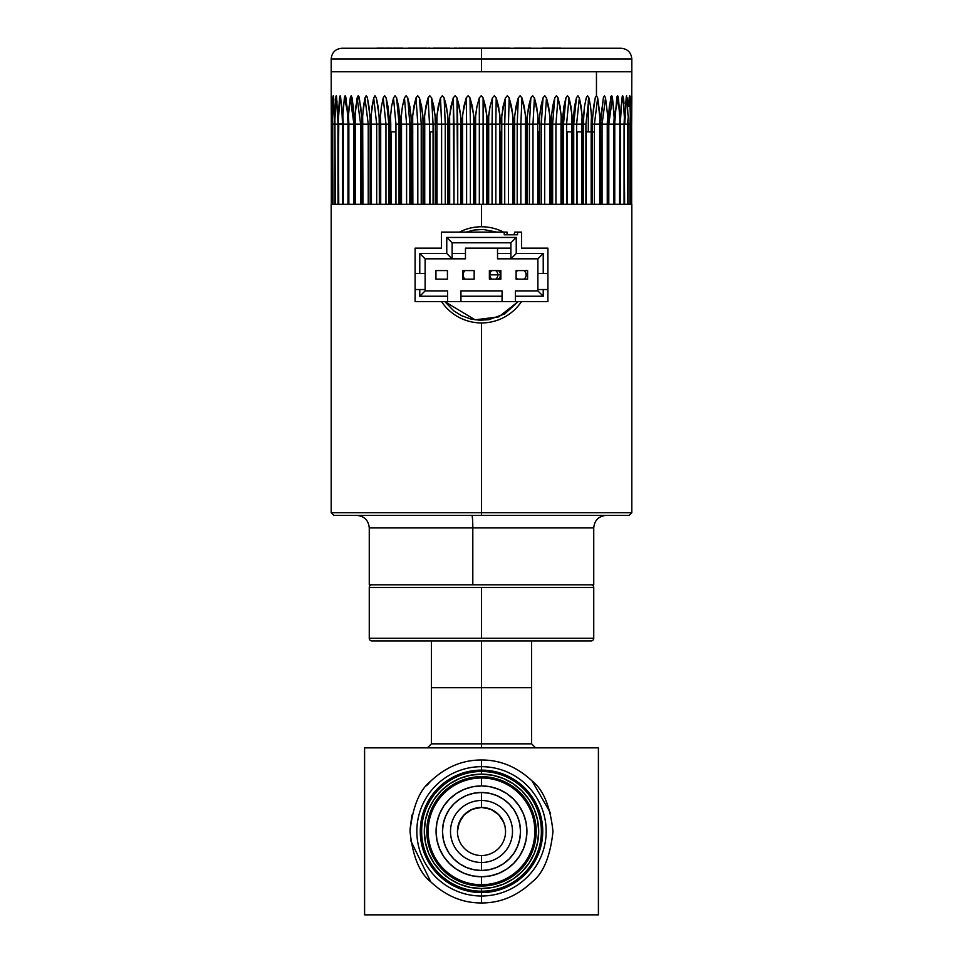 <?xml version="1.0" encoding="UTF-8"?>
<svg xmlns="http://www.w3.org/2000/svg" width="963" height="963" viewBox="0 0 963 963"><rect width="100%" height="100%" fill="white"/><g stroke="black" fill="none" stroke-linecap="round" stroke-linejoin="round"><path stroke-width="1.44" d="M593.738 638.276A2.672 2.672 0 0 1 591.065 640.949L589.236 640.949L591.065 640.949A2.672 2.672 0 0 0 593.738 638.276L481.5 638.276L593.738 638.276L593.738 587.502L481.5 587.502L481.5 638.276L481.5 587.502L593.738 587.502A2.672 2.672 0 0 0 591.065 584.83A2.672 2.672 0 0 1 593.738 587.502M591.065 640.949L371.935 640.949A2.672 2.672 0 0 1 369.262 638.276L481.5 638.276L369.262 638.276A2.672 2.672 0 0 0 371.935 640.949L481.5 640.949L481.5 687.714L531.6 687.714L481.5 687.714L481.5 640.949L589.236 640.949M369.262 587.502A2.672 2.672 0 0 1 371.935 584.83A2.672 2.672 0 0 0 369.262 587.502L481.5 587.502L369.262 587.502L369.262 638.276M535.609 747.842L531.6 743.833L431.4 743.833L481.5 743.833L481.5 687.714L431.4 687.714L481.5 687.714L481.5 747.842L481.5 743.833L531.6 743.833L531.6 640.949M490.191 527.917L472.809 527.917A12.555 0.975 90 0 0 471.846 515.361A12.555 0.975 -90 0 1 472.809 527.917L472.809 584.83L593.738 584.83L593.738 527.917L369.262 527.917C368.516 520.297 364.327 516.108 356.707 515.361M369.599 584.83L593.401 584.83M369.262 584.83L472.809 584.83L472.809 527.917L369.262 527.917L369.262 584.83M481.5 226.762L481.5 204.312L331.188 204.312L631.812 204.312L481.5 204.312L481.5 226.762M481.5 512.689L481.5 322.954L481.5 512.689L331.188 512.689L481.5 512.689L481.5 515.361L481.5 512.689L631.812 512.689L481.5 512.689M333.86 515.361L481.5 515.361L333.86 515.361L331.188 512.689L331.188 204.312M629.14 515.361L481.5 515.361L629.14 515.361L631.812 512.689L631.812 204.312M474.157 119.436L474.651 123.637L476.938 106.448L479.321 97.865L481.211 95.734L483.101 97.877L485.484 106.436L487.772 123.637L490.047 106.448L492.43 97.865L494.32 95.734L496.198 97.877L498.569 106.436L500.832 123.637L503.095 106.448L505.455 97.865L507.32 95.734L509.174 97.877L511.522 106.436L513.748 123.637L515.975 106.448L518.299 97.865L520.128 95.734L521.946 97.877L524.245 106.436L526.424 123.637L528.591 106.448L530.866 97.865L532.647 95.734L534.417 97.877L536.644 106.436L538.75 123.637L540.857 106.448L543.048 97.865L544.769 95.734L546.478 97.877L548.621 106.436L550.643 123.637L552.666 106.448L554.76 97.865L556.409 95.734L558.034 97.877L560.081 106.436L562.019 123.637L563.933 106.448L565.919 97.865L567.484 95.734L569.025 97.877L570.951 106.436L572.768 123.637L574.574 106.448L576.44 97.865L577.896 95.734L579.341 97.877L581.134 106.436L582.832 123.637L584.505 106.448L586.238 97.865L587.586 95.734L588.911 97.877L590.572 106.436L592.125 123.637L593.653 106.448L595.23 97.865L596.458 95.734L596.458 71.768L331.188 71.768L631.812 71.768L331.2 71.768L331.188 58.948C331.838 52.459 335.401 48.896 341.877 48.258L621.123 48.258L481.5 48.258L481.5 58.948L331.188 58.948L481.5 58.948L481.5 48.258L621.123 48.258C627.599 48.896 631.162 52.459 631.812 58.948L481.5 58.948L481.5 71.768L331.188 71.768L331.32 123.637L331.741 95.734L332.44 123.637L333.427 95.734L334.691 123.637L336.231 95.734L338.061 123.637L340.156 95.734L341.672 106.436L342.515 123.637L343.406 106.448L345.151 95.734L347.005 106.436L348.04 123.637L349.1 106.448L351.182 95.734L353.361 106.436L354.577 123.637L355.804 106.448L358.212 95.734L360.704 106.436L362.076 123.637L363.472 106.448L364.965 97.865L366.169 95.734L367.397 97.877L368.961 106.436L370.478 123.637L372.031 106.448L373.692 97.865L375.016 95.734L376.352 97.877L378.074 106.436L379.735 123.637L381.432 106.448L383.226 97.865L384.658 95.734L386.115 97.877L387.969 106.436L389.762 123.637L391.58 106.448L393.518 97.865L395.047 95.734L396.6 97.877L398.586 106.436L400.488 123.637L402.426 106.448L404.472 97.865L406.097 95.734L407.734 97.877L409.829 106.436L411.839 123.637L413.861 106.448L416.016 97.865L417.713 95.734L419.435 97.877L421.613 106.436L423.708 123.637L425.827 106.448L428.054 97.865L429.823 95.734L431.605 97.877L433.856 106.436L436.022 123.637L438.201 106.448L440.5 97.865L442.318 95.734L444.148 97.877L446.459 106.436L448.686 123.637L450.913 106.448L453.26 97.865L455.114 95.734L456.98 97.877L459.339 106.436L461.59 123.637L463.853 106.448L466.236 97.865L468.114 95.734L469.992 97.877L472.376 106.436L474.157 119.436M354.203 131.895L354.203 204.312L354.203 131.895M513.748 204.312L514.435 204.312L514.435 124.143L513.748 124.143L513.748 204.312L514.567 204.312L514.675 115.235L518.299 97.865L517.203 124.143L514.567 124.143L517.203 124.143L518.299 97.865L520.128 95.734L521.946 97.877L520.863 124.143L517.203 124.143L520.863 124.143L521.946 97.877L525.521 115.235L525.413 124.143L520.863 124.143L525.413 124.143L525.521 115.235L526.424 123.637L525.413 124.143L525.413 204.312L526.424 204.312L526.424 124.143L525.413 124.143L525.413 204.312M608.11 204.312L608.11 124.143L608.038 204.312L608.038 124.143L607.256 124.143L607.605 115.235L608.11 124.143L608.797 124.143L607.256 124.143L607.256 204.312L607.256 124.143L602.068 124.143L607.256 124.143L607.605 115.235L608.11 123.637L609.326 106.448L611.529 95.734L612.468 97.877L608.797 124.143L612.468 97.877L614.25 115.235L613.876 124.143L608.797 124.143L613.876 124.143L614.25 115.235L614.563 204.312L614.563 124.143L613.876 124.143L613.876 204.312L613.876 124.143L620.22 124.143L620.22 122.855L620.22 124.143L614.695 124.143L614.695 204.312M630.488 204.312L630.488 124.143L630.187 204.312L630.187 124.143L627.96 124.143L629.934 124.143L629.934 204.312L629.934 124.143L631.21 95.734L631.608 115.235L631.174 124.143L630.488 124.143L631.174 124.143L631.608 115.235L631.656 204.312M430.028 131.895L430.028 204.312L430.028 131.895M572.768 204.312L572.768 124.143L571.769 124.143L571.769 204.312M389.762 204.312L390.761 204.312L390.761 124.143L389.762 124.143L389.762 204.312L389.293 131.895M391.231 131.895L391.231 204.312L391.231 131.895M400.427 204.312L400.427 131.895M411.731 204.312L411.731 131.895L411.731 204.312L412.357 204.312L412.357 131.895M423.551 204.312L423.551 131.895L423.551 204.312M424.25 131.895L424.25 204.312M435.818 204.312L435.818 131.895M448.433 204.312L448.433 131.895M462.168 204.312L462.168 131.895M474.326 204.312L474.326 131.895L474.326 204.312M487.398 204.312L487.398 131.895M500.435 204.312L500.435 131.895M513.315 204.312L513.315 131.895L513.315 204.312M538.269 204.312L538.269 131.895L538.269 204.312M539.292 131.895L539.292 204.312M562.5 204.312L562.5 131.895M567.051 131.895L567.051 204.312M582.832 204.312L582.832 124.143L573.25 124.143L573.25 204.312L572.768 131.895M577.042 131.895L577.042 204.312M586.311 204.312L586.311 131.895L586.311 204.312M600.792 204.312L602.068 204.312L602.068 124.143L605.546 97.877L607.605 115.235L605.546 97.877L602.068 124.143L600.575 124.143L600.792 204.312M624.024 103.438L623.47 97.865M627.503 101.223L627.238 97.865M629.946 99.008L629.886 97.865M631.234 95.77L631.319 96.529M592.763 115.235L595.23 97.865L596.458 95.734L596.458 71.768L631.812 71.768L631.656 124.143M631.102 96.529L630.609 115.235M630.392 117.787L630.175 124.143M629.14 97.865L629.477 95.734L629.802 97.877L628.983 100.212L629.802 97.877L630.356 115.235L629.597 95.987L628.67 106.448L629.14 97.865M627.96 204.312L628.081 119.484M628.394 115.235L627.563 124.143L627.563 204.312M624.674 121.169L624.638 124.143L627.563 124.143L624.072 124.143L624.638 204.312M627.094 97.877L627.972 115.235L627.094 97.877L625.745 102.09L627.094 97.877M610.891 96.577L611.878 95.987L612.468 97.877L614.695 123.637L616.789 97.865L617.608 95.734L618.126 96.529L620.256 123.637L621.99 97.865L622.652 95.734L623.061 96.529L624.77 123.637L626.612 95.734M620.22 204.312L620.22 124.143L620.256 204.312L620.22 124.143L621.123 106.448L622.652 95.734L623.29 97.877L621.231 105.111L623.29 97.877L624.481 115.235L624.072 124.143L620.341 124.143L624.072 124.143L624.072 204.312M620.449 119.448L620.341 204.312M615.128 115.235L617.608 95.734L618.402 97.877L615.333 111.455L618.402 97.877L619.895 115.235L619.498 204.312M614.743 204.312L614.755 122.602M608.797 204.312L608.797 124.143L608.797 204.312M608.255 204.312L608.303 120.652M594.424 204.312L594.424 124.143L597.674 97.877L600.575 124.143L599.66 124.143L599.997 115.235L600.575 123.637L603.368 97.865L604.463 95.734L605.546 97.877L604.463 95.734L603.368 97.865L603.753 96.529M600.924 118.786L600.792 124.143M600.575 204.312L600.575 124.143L599.66 124.143L599.66 204.312L599.66 124.143L594.424 124.143L599.66 124.143L599.997 115.235L597.674 97.877L594.424 124.143L592.125 124.143L592.438 204.312M595.23 97.865L595.664 96.529M596.458 95.734L597.674 97.877L596.458 95.734M592.642 116.968L592.438 124.143M592.125 204.312L592.125 124.143L591.174 124.143L591.174 204.312M592.125 124.143L591.174 124.143L591.487 115.235L592.125 124.143M586.238 97.865L587.586 95.734L588.911 97.877L585.913 124.143L583.241 124.143L584.505 106.448L586.274 97.72M583.229 204.312L583.53 115.319L583.241 124.143L585.913 124.143L585.913 204.312M573.719 204.312L573.719 124.143L576.44 97.865L573.527 115.235L573.25 124.143L576.62 124.143L576.62 204.312L573.719 204.312L573.719 124.143L576.44 97.865L577.896 95.734L579.341 97.877L576.62 124.143L579.341 97.877L582.134 115.235L581.857 124.143L582.134 115.235L582.832 123.637L581.857 124.143L581.857 204.312M569.025 97.877L572.022 115.235L571.769 124.143L566.593 124.143L569.025 97.877L566.593 124.143L563.499 124.143L565.919 97.865L567.484 95.734L569.025 97.877M562.573 204.312L562.573 124.143L563.499 124.143L563.499 204.312L563.499 124.143L566.593 124.143L566.593 204.312M565.919 97.865L563.499 124.143L562.573 124.143L562.813 115.235L565.919 97.865M551.269 204.312L551.486 115.235L554.76 97.865L556.409 95.734L558.034 97.877L555.928 124.143L552.642 124.143L554.76 97.865L552.642 124.143L555.928 124.143L558.034 97.877L561.212 115.235L561.008 124.143L555.928 124.143L561.008 124.143L561.212 115.235L562.019 123.637L561.008 124.143L561.008 204.312L561.008 124.143L562.019 124.143L562.019 204.312M555.928 204.312L555.928 124.143L555.928 204.312M552.642 204.312L552.642 124.143L552.642 204.312M551.269 124.143L552.642 124.143L551.269 124.143M539.449 204.312L539.629 115.235L543.048 97.865L544.769 95.734L546.478 97.877L544.685 124.143L541.254 124.143L543.048 97.865L541.254 124.143L544.685 124.143L546.478 97.877L549.813 115.235L549.62 124.143L544.685 124.143L549.62 124.143L549.813 115.235L550.643 123.637L549.62 124.143L549.62 204.312L549.62 124.143L550.643 124.143L550.643 204.312M544.685 204.312L544.685 124.143L544.685 204.312M541.254 204.312L541.254 124.143L541.254 204.312M539.449 124.143L541.254 124.143L539.449 124.143M527.182 204.312L527.327 115.235L530.866 97.865L532.647 95.734L534.417 97.877L532.972 124.143L529.409 124.143L530.866 97.865L529.409 124.143L532.972 124.143L534.417 97.877L537.884 115.235L537.727 124.143L532.972 124.143L537.727 124.143L537.727 204.312M532.972 204.312L532.972 124.143L532.972 204.312M529.409 204.312L529.409 124.143L529.409 204.312M527.182 124.143L529.409 124.143L527.182 124.143M520.863 204.312L520.863 124.143L520.863 204.312M517.203 204.312L517.203 124.143L517.203 204.312M513.748 123.649L514.675 115.235L514.567 124.143L513.748 123.649M501.699 204.312L501.771 115.235L505.455 97.865L507.32 95.734L509.174 97.877L508.452 124.143L504.732 124.143L505.455 97.865L504.732 124.143L508.452 124.143L509.174 97.877L512.822 115.235L512.749 124.143L508.452 124.143L512.749 124.143L512.749 204.312M508.452 204.312L508.452 124.143L508.452 204.312M504.732 204.312L504.732 124.143L504.732 204.312M501.699 124.143L504.732 124.143L501.699 124.143M492.43 97.865L492.069 124.143L488.674 124.143L488.71 115.235L490.047 106.448L492.43 97.865L494.32 95.734L496.198 97.877L495.837 124.143L492.069 124.143L492.43 97.865M496.198 97.877L499.893 115.235L499.857 124.143L495.837 124.143L496.198 97.877M487.772 204.312L487.772 124.143L486.821 124.143L486.821 115.235L487.772 124.143L488.674 124.143L487.772 123.637L488.71 115.235L488.674 204.312L488.674 124.143L492.069 124.143L492.069 204.312L492.069 124.143L495.837 124.143L495.837 204.312L495.837 124.143L499.857 124.143L499.857 204.312M479.321 97.865L479.333 124.143L475.602 124.143L475.602 115.235L476.938 106.448L479.321 97.865L481.211 95.734L483.101 97.877L483.113 124.143L479.333 124.143L479.321 97.865M483.101 97.877L486.821 115.235L486.821 124.143L483.113 124.143L483.101 97.877M474.651 204.312L474.651 124.143L475.602 124.143L474.651 123.649L475.602 115.235L475.602 204.312L475.602 124.143L479.333 124.143L479.333 204.312L479.333 124.143L483.113 124.143L483.113 204.312L483.113 124.143L486.821 124.143L486.821 204.312M462.565 204.312L462.529 115.235L466.236 97.865L468.114 95.734L469.992 97.877L470.377 124.143L466.61 124.143L466.236 97.865L466.61 124.143L470.377 124.143L469.992 97.877L473.712 115.235L473.748 124.143L470.377 124.143L473.748 124.143L473.748 204.312M470.377 204.312L470.377 124.143L470.377 204.312M466.61 204.312L466.61 124.143L466.61 204.312M462.565 124.143L466.61 124.143L462.565 124.143M461.59 204.312L461.59 124.143L457.726 124.143L457.726 204.312L456.98 97.877L460.651 115.235L460.735 124.143L454.006 124.143L453.26 97.865L449.613 115.235L449.685 124.143L454.006 124.143L454.006 204.312L453.26 97.865L455.114 95.734L456.98 97.877L457.726 124.143L449.685 124.143L449.685 204.312L449.685 124.143L448.686 124.143L448.686 204.312M460.735 124.143L460.735 204.312L460.735 124.143M437.033 204.312L436.925 115.235L440.5 97.865L442.318 95.734L444.148 97.877L445.255 124.143L441.608 124.143L440.5 97.865L441.608 124.143L445.255 124.143L444.148 97.877L447.759 115.235L447.879 124.143L445.255 124.143L447.879 124.143L447.879 204.312M445.255 204.312L445.255 124.143L445.255 204.312M441.608 204.312L441.608 124.143L441.608 204.312M437.033 124.143L441.608 124.143L437.033 124.143M433.061 204.312L433.061 124.143L435.276 124.143L435.276 204.312M431.605 97.877L435.12 115.235L435.276 124.143L433.061 124.143L431.605 97.877L433.061 124.143L429.51 124.143L428.054 97.865L429.823 95.734L431.605 97.877M424.731 204.312L424.731 124.143L429.51 124.143L429.51 204.312M428.054 97.865L429.51 124.143L424.731 124.143L424.587 115.235L428.054 97.865M412.862 204.312L412.682 115.235L416.016 97.865L417.713 95.734L419.435 97.877L421.228 124.143L417.81 124.143L416.016 97.865L417.81 124.143L421.228 124.143L419.435 97.877L422.841 115.235L423.022 124.143L421.228 124.143L423.022 124.143L423.022 204.312M421.228 204.312L421.228 124.143L421.228 204.312M417.81 204.312L417.81 124.143L417.81 204.312M412.862 124.143L417.81 124.143L412.862 124.143M404.472 97.865L406.603 124.143L401.511 124.143L401.294 115.235L402.426 106.448L404.472 97.865L406.097 95.734L407.734 97.877L409.865 124.143L406.603 124.143L404.472 97.865M407.734 97.877L410.996 115.235L411.213 124.143L409.865 124.143L407.734 97.877M401.511 204.312L401.511 124.143L400.5 124.143L400.5 204.312L401.511 204.312L401.511 124.143L406.603 124.143L406.603 204.312L406.603 124.143L409.865 124.143L409.865 204.312L409.865 124.143L411.213 124.143L411.213 204.312M400.488 123.649L401.294 115.235L401.511 124.143L400.488 123.649M395.949 204.312L395.949 124.143L393.518 97.865L395.047 95.734L396.6 97.877L399.693 115.235L399.946 124.143L399.043 124.143L396.6 97.877L399.043 124.143L399.946 124.143L399.946 204.312M399.043 204.312L399.043 124.143L399.043 204.312M395.949 124.143L399.043 124.143L395.949 124.143M389.762 123.649L390.521 115.235L390.761 124.143L389.762 123.649M383.226 97.865L385.958 124.143L380.71 124.143L380.433 115.235L381.432 106.448L383.226 97.865L384.658 95.734L386.115 97.877L388.847 124.143L385.958 124.143L383.226 97.865M386.115 97.877L387.969 106.436L389.293 124.143L386.115 97.877M380.71 204.312L380.71 124.143L379.735 124.143L379.735 204.312L380.71 204.312L380.71 124.143L385.958 124.143L385.958 204.312L385.958 124.143L388.847 124.143L388.847 204.312L389.293 124.143L389.293 204.312M379.735 123.649L380.433 115.235L380.71 124.143L379.735 123.649M371.429 204.312L371.128 115.235L373.692 97.865L375.016 95.734L376.352 97.877L379.049 115.235L379.35 124.143L376.689 124.143L373.692 97.865L376.689 124.143L379.362 124.143L379.181 117.017L379.35 204.312L379.181 117.017M376.689 204.312L376.689 124.143L376.689 204.312M371.429 124.143L376.689 124.143L371.429 124.143M369.973 117.053L370.177 124.143L368.227 124.143L364.965 97.865L366.169 95.734L367.397 97.877L369.852 115.235M366.963 96.529L367.397 97.877M370.635 121.807L370.647 124.143L370.635 121.807M370.49 204.312L370.647 124.143L370.177 204.312L370.177 124.143L368.227 124.143L368.227 204.312L368.227 124.143L362.979 124.143L368.227 124.143L364.965 97.865L362.654 115.235L362.979 204.312M370.647 204.312L370.635 121.699M361.739 118.882L361.859 124.143L360.619 124.143L357.141 97.865L358.212 95.734L359.295 97.877L361.498 115.235M358.91 96.529L359.295 97.877M362.557 116.8L362.786 124.143L362.557 116.8M355.431 204.312L355.431 124.143L360.619 124.143L360.619 204.312L360.619 124.143L362.786 124.143L361.859 124.143L361.859 204.312M362.786 204.312L362.57 116.475M354.396 120.748L354.444 124.143L355.431 124.143L355.082 115.235L357.141 97.865L360.619 124.143L354.444 124.143L354.444 204.312M354.444 124.143L350.255 97.865L351.182 95.734L352.133 97.877L354.071 115.235M350.255 97.865L353.939 124.143L348.847 124.143L348.474 115.235L350.255 97.865M348.847 204.312L348.847 124.143L348.04 124.143L348.04 204.312L348.847 204.312L348.847 124.143L353.939 124.143L353.939 204.312M347.992 122.698L348.474 115.235L348.847 124.143L343.273 124.143L342.888 115.235L344.369 97.865L347.366 110.95L344.634 96.529L345.151 95.734L345.958 97.877L347.607 115.235M345.151 95.734L345.669 96.529M343.273 204.312L343.273 124.143L342.527 124.143L342.515 204.312L343.273 204.312L343.273 124.143L347.992 124.143L347.992 204.312M342.515 123.649L342.888 115.235L343.273 124.143L338.747 124.143L342.515 123.649M338.747 204.312L338.35 115.235L339.53 97.865L341.54 104.919L339.746 96.529M340.577 96.529L342.166 115.235M336.556 96.529L338.061 124.143L335.317 124.143L338.194 124.143L338.145 121.085L338.194 204.312L338.747 124.143L338.061 124.143L338.061 204.312M335.317 204.312L334.895 115.235L335.762 97.865L337.086 101.982L335.931 96.529M332.981 204.312L332.56 115.235L333.114 97.865L333.896 100.14L333.427 95.734L334.486 115.235M333.427 95.734L333.643 96.529M334.799 119.4L334.919 204.312M332.524 117.703L332.753 124.143L334.919 124.143L332.753 124.143L332.753 204.312M331.85 96.529L332.319 115.235M331.946 98.84L331.585 97.865L331.946 98.84M331.344 119.448L331.79 204.312L331.79 124.143L332.753 124.143L331.79 124.143L331.356 115.235L331.585 97.865M331.32 123.649L331.32 204.312M331.188 96.529L331.284 115.235M336.388 95.734L336.075 96.529M371.008 204.312L371.008 131.895L371.02 204.312M608.628 115.235L610.915 96.529M601.153 115.235L603.368 97.865M631.68 119.448L631.812 95.975M631.367 97.877L631.656 123.637M625.047 115.235L626.287 96.529M622.218 96.529L622.652 95.734M617.078 96.529L617.608 95.734M551.161 204.312L551.161 131.895M585.913 131.895L588.285 131.895L588.285 100.417L588.285 131.895L591.174 131.895M592.438 131.895L594.424 131.895M600.792 131.895L602.068 131.895M370.659 131.895L371.429 131.895M390.761 131.895L395.949 131.895M411.213 131.895L412.862 131.895M423.022 131.895L424.731 131.895M429.51 131.895L433.061 131.895M435.276 131.895L437.033 131.895M447.879 131.895L448.686 131.895M461.59 131.895L462.565 131.895M473.748 131.895L474.651 131.895M486.821 131.895L487.772 131.895M499.857 131.895L501.699 131.895M512.749 131.895L513.748 131.895M526.424 131.895L527.182 131.895M537.727 131.895L539.449 131.895M550.643 131.895L551.269 131.895M566.593 131.895L571.769 131.895M576.62 131.895L581.857 131.895M433.422 48.15L449.565 48.15M445.062 48.15L440.127 48.15M456.811 48.15L454.813 48.15M454.343 48.15L456.137 48.15M555.856 48.15L554.219 48.15M631.812 58.948L631.812 71.768L481.5 71.768L481.5 58.948L331.188 58.948M481.5 58.948L631.812 58.948L481.5 58.948M408.18 48.15L420.867 48.15M428.162 48.15L429.606 48.15M414.716 48.15L420.843 48.15M483.859 48.15L480.669 48.258M458.641 48.15L465.683 48.15M474.205 48.15L480.73 48.15M477.72 48.15L475.132 48.15M498.509 48.15L495.259 48.15L498.509 48.15M391.532 48.15L385.633 48.15L391.532 48.15M389.196 48.15L387.535 48.15L389.196 48.15M554.002 48.15L543.481 48.15M559.684 48.15L558.287 48.15M549.464 48.15L560.61 48.15M544.143 48.15L542.59 48.15M493.923 48.15L488.024 48.15L493.923 48.15M491.599 48.15L489.926 48.15L491.599 48.15M486.616 48.15L488.012 48.15M489.878 48.15L499.075 48.15M499.291 48.15L492.406 48.15M392.772 48.15L402.666 48.15L392.772 48.15M399.127 48.15L396.311 48.15L399.127 48.15M376.882 48.15L384.393 48.15L376.882 48.15M503.252 48.15L505.154 48.15L503.252 48.15M514.423 48.15L531.022 48.15M528.097 48.15L523.33 48.15M548.934 48.15L560.622 48.15L548.934 48.15M411.045 48.15L409.094 48.15L411.045 48.15M426.525 48.15L416.979 48.15L426.525 48.15M527.929 48.15L517.3 48.15L527.929 48.15M509.644 48.15L497.727 48.15L509.644 48.15M465.803 48.15L475.806 48.15L465.803 48.15M492.105 48.15L480.766 48.15L492.105 48.15M439.176 48.15L444.966 48.15L439.176 48.15M466.152 232.107L496.848 232.107L483.366 229.471L474.217 230.013L466.128 232.107M521.489 301.575A48.102 48.102 0 0 1 441.511 301.575A48.102 48.102 0 0 0 506.141 316.165M459.459 232.107A48.102 48.102 0 0 1 503.541 232.107M507.044 234.105A48.102 48.102 0 0 1 508.091 234.779M518.238 301.575L504.768 313.866L488.783 319.704L479.634 320.246L470.377 318.897L461.578 315.683L453.79 310.856L444.762 301.575L475.036 319.824L498.726 316.887L518.238 301.575M552.979 831.478C550.294 856.468 543.325 873.309 532.07 882L532.07 882C543.337 873.285 550.306 856.444 552.979 831.478L552.979 831.454C550.306 856.444 543.325 873.297 532.058 882.012C517.047 896.072 500.194 903.053 481.5 902.957C500.194 903.053 517.047 896.072 532.07 882C543.313 873.321 550.294 856.468 552.979 831.454C550.282 806.452 543.301 789.612 532.058 780.945L550.607 813.217M532.094 780.981L532.058 780.945C543.288 789.588 550.27 806.428 552.979 831.454M410.021 831.394C412.682 856.432 419.663 873.309 430.955 882.024C445.965 896.072 462.818 903.053 481.5 902.957C462.818 903.053 445.977 896.084 430.979 882.036C419.675 873.333 412.694 856.456 410.021 831.406L410.021 831.406C412.742 806.404 419.724 789.576 430.955 780.933L430.943 780.945C445.977 766.873 462.83 759.903 481.5 760C462.83 759.903 445.977 766.873 430.955 780.933C419.712 789.6 412.73 806.428 410.021 831.406C412.706 856.48 419.687 873.357 430.979 882.036C445.977 896.084 462.83 903.053 481.5 902.957L481.5 896.011A64.665 64.665 0 0 1 416.835 831.346A64.665 64.665 0 0 1 481.5 766.68A64.665 64.665 0 0 0 416.835 831.346A64.665 64.665 0 0 0 481.5 896.011L481.5 892.581A61.235 61.235 0 0 1 420.265 831.346A61.235 61.235 0 0 1 481.5 770.111A61.235 61.235 0 0 1 542.735 831.346A61.235 61.235 0 0 1 481.5 892.581L481.5 891.196A59.862 59.862 0 0 1 421.638 831.346A59.862 59.862 0 0 1 481.5 771.483A59.862 59.862 0 0 0 421.638 831.346A59.862 59.862 0 0 0 481.5 891.196L481.5 888.524A57.19 57.19 0 0 1 424.31 831.346A57.19 57.19 0 0 1 481.5 774.156L470.341 775.263L459.616 778.513L449.733 783.798L441.066 790.912L433.952 799.579L428.667 809.462L425.417 820.187L424.31 831.346L425.417 842.505L428.667 853.23L433.952 863.113L441.066 871.78L449.733 878.894L459.616 884.178L470.341 887.429L481.5 888.524L492.659 887.429L503.384 884.178L513.267 878.894L521.934 871.78L529.048 863.113L534.333 853.23L537.583 842.505L538.69 831.346L537.583 820.187L534.333 809.462L529.048 799.579L521.934 790.912L513.267 783.798L503.384 778.513L492.659 775.263L481.5 774.156L481.5 771.483L481.5 774.156A57.19 57.19 0 0 1 538.69 831.346A57.19 57.19 0 0 1 481.5 888.524L481.5 891.196A59.862 59.862 0 0 0 541.362 831.346A59.862 59.862 0 0 0 481.5 771.483L481.5 770.111L481.5 771.483A59.862 59.862 0 0 1 541.362 831.346A59.862 59.862 0 0 1 481.5 891.196L481.5 892.581A61.235 61.235 0 0 1 420.265 831.346A61.235 61.235 0 0 1 481.5 770.111L481.5 766.68L481.5 770.111A61.235 61.235 0 0 1 542.735 831.346A61.235 61.235 0 0 1 481.5 892.581L481.5 896.011A64.665 64.665 0 0 0 546.165 831.346A64.665 64.665 0 0 0 481.5 766.68L481.5 760C500.182 759.903 517.035 766.885 532.058 780.945C517.035 766.885 500.182 759.903 481.5 760L481.5 766.68A64.665 64.665 0 0 1 546.165 831.346A64.665 64.665 0 0 1 481.5 896.011L481.5 902.957C500.194 903.053 517.035 896.072 532.058 882.012M481.5 884.708L481.5 886.032A54.686 54.686 0 0 1 426.814 831.346A54.686 54.686 0 0 1 481.5 776.66L481.5 777.984A53.362 53.362 0 0 0 428.138 831.346A53.362 53.362 0 0 0 481.5 884.708A53.362 53.362 0 0 0 534.862 831.346A53.362 53.362 0 0 0 481.5 777.984L481.5 785.916A45.43 45.43 0 0 1 526.93 831.346A45.43 45.43 0 0 1 481.5 876.775L481.5 884.708L481.5 876.775L490.36 875.897L498.882 873.309L506.743 869.12L513.616 863.462L519.274 856.576L523.475 848.728L526.051 840.205L526.93 831.346L526.051 822.486L523.475 813.964L519.274 806.103L513.616 799.218L506.743 793.572L498.882 789.371L490.36 786.795L481.5 785.916L472.64 786.795L464.118 789.371L456.257 793.572L449.384 799.218L443.726 806.103L439.525 813.964L436.949 822.486L436.07 831.346L436.949 840.205L439.525 848.728L443.726 856.576L449.384 863.462L456.257 869.12L464.118 873.309L472.64 875.897L481.5 876.775A45.43 45.43 0 0 1 436.07 831.346A45.43 45.43 0 0 1 481.5 785.916L481.5 777.984A53.362 53.362 0 0 0 428.138 831.346A53.362 53.362 0 0 0 481.5 884.708A53.362 53.362 0 0 0 534.862 831.346A53.362 53.362 0 0 0 481.5 777.984L481.5 776.66A54.686 54.686 0 0 1 536.186 831.346A54.686 54.686 0 0 1 481.5 886.032L481.5 884.708M459.82 863.919L466.574 867.519L473.892 869.745L481.5 870.492A39.014 39.014 0 0 0 520.514 831.478A39.014 39.014 0 0 0 481.5 792.465L481.5 800.482A30.997 30.997 0 0 1 512.497 831.478A30.997 30.997 0 0 1 481.5 862.475L481.5 870.492L481.5 862.475A30.997 30.997 0 0 1 450.503 831.478A30.997 30.997 0 0 1 481.5 800.482L481.5 807.427A24.051 24.051 0 0 0 457.449 831.478A24.051 24.051 0 0 0 481.5 855.529L481.5 862.475L481.5 855.529A24.051 24.051 0 0 0 505.551 831.478A24.051 24.051 0 0 0 481.5 807.427L481.5 800.482A30.997 30.997 0 0 1 512.497 831.478A30.997 30.997 0 0 1 481.5 862.475A30.997 30.997 0 0 1 450.503 831.478A30.997 30.997 0 0 1 481.5 800.482L481.5 792.465A39.014 39.014 0 0 0 442.486 831.478A39.014 39.014 0 0 0 481.5 870.492L473.892 869.745L466.574 867.519L459.82 863.919L453.91 859.068L449.059 853.158L445.46 846.405L443.233 839.086L442.486 831.478L443.233 823.871L445.46 816.552L449.059 809.799L453.91 803.888L459.82 799.037L466.574 795.438L473.892 793.211L481.5 792.465L489.108 793.211L496.427 795.438L503.18 799.037L509.09 803.888L513.941 809.799L517.54 816.552L519.767 823.871L520.514 831.478L519.767 839.086L517.54 846.405L513.941 853.158L509.09 859.068L503.18 863.919L496.427 867.519L489.108 869.745L481.5 870.492L489.108 869.745M598.408 747.842L364.592 747.842L598.408 747.842L598.408 914.85L364.592 914.85L364.592 747.842L364.592 914.85L598.408 914.85L598.408 747.842M470.835 884.973L481.5 886.032L470.835 884.973L460.579 881.867L451.117 876.812L442.836 870.01L436.034 861.729L430.979 852.267L427.861 842.011L426.814 831.346L427.861 820.681L430.979 810.413L436.034 800.963L442.836 792.681L451.117 785.88L460.579 780.824L470.835 777.707L481.5 776.66L492.165 777.707L502.421 780.824L511.883 785.88L520.164 792.681L526.966 800.963L532.021 810.413L535.139 820.681L536.186 831.346L535.139 842.011L532.021 852.267L526.966 861.729L520.164 870.01L511.883 876.812L502.421 881.867L492.165 884.973L481.5 886.032L492.165 884.973M410.045 829.42L411.923 815.095M426.633 785.652L430.979 780.909M430.798 881.867L410.563 840.29M506.743 793.572L513.616 799.218M519.274 856.576L513.616 863.462M456.257 869.12L449.384 863.462M443.726 806.103L449.384 799.218M513.941 809.799L509.09 803.888L503.18 799.037L496.427 795.438L489.108 793.211L481.5 792.465L473.892 793.211M466.574 795.438L459.82 799.037L453.91 803.888L449.059 809.799M449.059 853.158L453.91 859.068M513.267 783.798L521.934 790.912M529.048 863.113L521.934 871.78M449.733 878.894L441.066 871.78M433.952 799.579L441.066 790.912M492.165 777.707L481.5 776.66L470.835 777.707M427.861 820.681L426.814 831.346L427.861 842.011M430.979 852.267L436.034 861.729M535.139 842.011L536.186 831.346L535.139 820.681M481.5 807.427A24.051 24.051 0 0 0 457.449 831.478A24.051 24.051 0 0 0 481.5 855.529A24.051 24.051 0 0 1 457.449 831.478A24.051 24.051 0 0 1 481.5 807.427L472.291 809.257L481.5 807.427A24.051 24.051 0 0 1 505.551 831.478A24.051 24.051 0 0 1 481.5 855.529A24.051 24.051 0 0 0 498.509 814.469L494.862 811.484A24.051 24.051 0 0 0 481.5 807.427L490.709 809.257L481.5 807.427M468.138 811.484L464.491 814.469L459.279 822.27L457.449 831.478L457.906 826.784L461.506 818.117L464.491 814.469L472.291 809.257M501.494 818.117L498.509 814.469L503.721 822.27L505.094 826.784L503.721 822.27M505.551 831.478L505.094 826.784L505.551 831.478M490.709 809.257L498.509 814.469M502.072 296.231L460.928 296.231L460.928 301.575L502.072 301.575L502.072 290.886L460.928 290.886L460.928 296.231L502.072 296.231L502.072 290.886L460.928 290.886L460.928 301.575L447.566 301.575L447.566 290.886L425.116 290.886L419.772 296.231L447.566 296.231L447.566 290.886L425.116 290.886L425.116 289.55L419.772 289.55L419.772 296.231L425.116 290.886L425.116 258.83L465.466 258.83L465.466 253.486L452.104 253.486L465.466 253.486L465.466 258.83L452.104 258.83L446.76 253.486L419.772 253.486L419.772 273.516L425.116 273.516L425.116 258.83L419.772 253.486L425.116 258.83L452.104 258.83L452.104 242.796L510.896 242.796L516.24 237.452L446.76 237.452L446.76 253.486L452.104 258.83L452.104 242.796L446.76 237.452L452.104 242.796L510.896 242.796L510.896 258.83L516.24 253.486L516.24 237.452L510.896 242.796L510.896 258.83L537.884 258.83L537.884 273.516L543.228 273.516L543.228 253.486L537.884 258.83L543.228 253.486L516.24 253.486L510.896 258.83L537.884 258.83L537.884 273.516L547.899 273.516L547.899 248.141L521.585 248.141L547.899 248.141L547.899 289.55L543.228 289.55L543.228 296.231L537.884 290.886L515.434 290.886L515.434 296.231L543.228 296.231L515.434 296.231L515.434 301.575L547.899 301.575L547.899 289.55L537.884 289.55L537.884 290.886L543.228 296.231L543.228 289.55L537.884 289.55L537.884 290.886L515.434 290.886L515.434 301.575L502.072 301.575L547.899 301.575L547.899 273.516L543.228 273.516L543.228 253.486L516.24 253.486L516.24 237.452L446.76 237.452L446.76 253.486L419.772 253.486L419.772 273.516L425.116 273.516L425.116 289.55L415.101 289.55L415.101 301.575L447.566 301.575L447.566 296.231L419.772 296.231L419.772 289.55L415.101 289.55L415.101 301.575L502.072 301.575L502.072 296.231M514.748 232.107L521.585 232.107L521.585 248.141L521.585 232.107L517.576 232.107L517.576 234.779L504.215 234.779L517.576 234.779L517.576 232.107L514.748 232.107L514.037 234.779L514.748 232.107M441.415 232.107L441.415 248.141L415.101 248.141L441.415 248.141L441.415 232.107L507.044 232.107L507.044 234.779L507.044 232.107L441.415 232.107M504.215 234.779L504.215 232.107L504.215 234.779M465.466 248.141L465.466 253.486L465.466 248.141L497.534 248.141L497.534 258.83L510.896 258.83L497.534 258.83L497.534 248.141L510.896 248.141L465.466 248.141M415.101 273.516L415.101 289.55L415.101 273.516L419.772 273.516L415.101 273.516L415.101 248.141L415.101 273.516M510.896 253.486L497.534 253.486L510.896 253.486M537.884 273.516L537.884 289.55L537.884 273.516M500.868 270.579L500.868 279.138L500.868 270.579L500.868 279.138L489.385 279.138L489.385 270.579L489.385 279.138L500.868 279.138L489.385 279.138L489.385 270.579L500.868 270.579M474.157 270.579L474.157 279.138L474.157 270.579L474.157 279.138L462.661 279.138L462.661 270.579L462.661 279.138L474.157 279.138L462.661 279.138L462.661 270.579L474.157 270.579M447.434 279.138L435.938 279.138L435.938 270.579L447.434 270.579L447.434 279.138M527.592 279.138L516.108 279.138L516.108 270.579L527.592 270.579L527.592 279.138M516.108 272.276A5.345 5.345 0 0 1 517.576 270.579M523.992 270.579A5.345 5.345 0 0 1 523.992 279.138M517.576 279.138A5.345 5.345 0 0 1 516.108 277.44M498.34 270.579A5.345 5.345 0 0 1 500.471 274.852L497.847 274.852A5.345 5.297 90 0 0 495.728 270.579A5.345 5.297 -90 0 1 495.728 279.138A5.345 5.297 90 0 0 497.847 274.852L500.471 274.852A5.345 5.345 0 0 1 498.34 279.138M491.924 279.138A5.345 5.345 0 0 1 489.782 274.852L497.847 274.852L489.782 274.852A5.345 5.345 0 0 1 491.924 270.579M465.201 279.138A5.345 5.345 -90 0 1 463.071 274.852L463.071 274.852A5.345 5.345 -90 0 1 465.201 270.579M431.4 640.949L431.4 743.833L427.391 747.842M593.738 527.917C594.484 520.297 598.673 516.108 606.293 515.361M337.953 120.736L338.013 204.312"/></g></svg>
